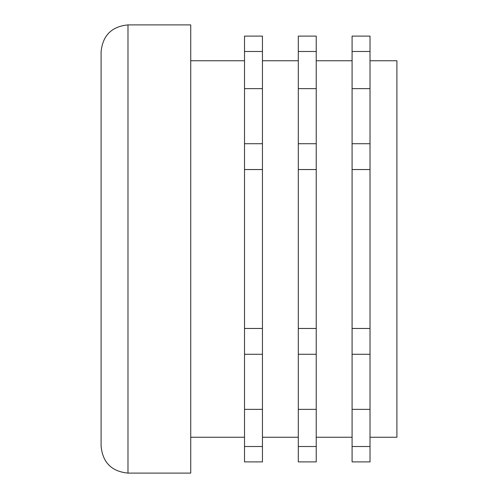 <?xml version="1.0" encoding="UTF-8"?>
<svg xmlns="http://www.w3.org/2000/svg" width="498" height="498" viewBox="0 0 498 498"><rect width="100%" height="100%" fill="white"/><g stroke="black" fill="none" stroke-linecap="round" stroke-linejoin="round"><path stroke-width="0.75" d="M352.086 51.487L352.086 446.513L370.014 446.513L370.014 36.105L352.086 36.105L352.086 51.487L370.014 51.487M352.086 409.356L370.014 409.356M352.086 169.538L370.014 169.538M352.086 143.717L370.014 143.717M352.086 354.283L370.014 354.283M244.518 446.513L244.518 461.895L262.446 461.895L262.446 51.487L244.518 51.487L244.518 446.513L262.446 446.513M262.446 51.487L262.446 36.105L244.518 36.105L244.518 51.487M127.986 473.1L127.986 24.9L190.734 24.9L190.734 473.1L127.986 473.1C111.652 471.506 102.688 462.542 101.094 446.208L101.094 249M127.986 24.9C111.652 26.494 102.688 35.458 101.094 51.792L101.094 446.208M370.014 446.513L370.014 461.895L352.086 461.895L352.086 446.513M352.086 328.462L370.014 328.462M316.23 51.487L298.302 51.487L298.302 36.105L316.23 36.105L316.23 461.895L298.302 461.895L298.302 446.513L316.23 446.513M298.302 51.487L298.302 446.513M244.518 328.462L262.446 328.462M244.518 169.538L262.446 169.538M298.302 88.644L316.23 88.644M244.518 88.644L262.446 88.644M244.518 143.717L262.446 143.717M298.302 354.283L316.23 354.283M298.302 328.462L316.23 328.462M352.086 88.644L370.014 88.644M244.518 354.283L262.446 354.283M298.302 143.717L316.23 143.717M298.302 409.356L316.23 409.356M244.518 409.356L262.446 409.356M298.302 169.538L316.23 169.538M370.014 60.756L396.906 60.756L396.906 437.244L370.014 437.244M244.518 60.756L190.734 60.756M244.518 437.244L190.734 437.244M352.086 60.756L316.23 60.756M352.086 437.244L316.23 437.244M298.302 60.756L262.446 60.756M298.302 437.244L262.446 437.244"/></g></svg>
